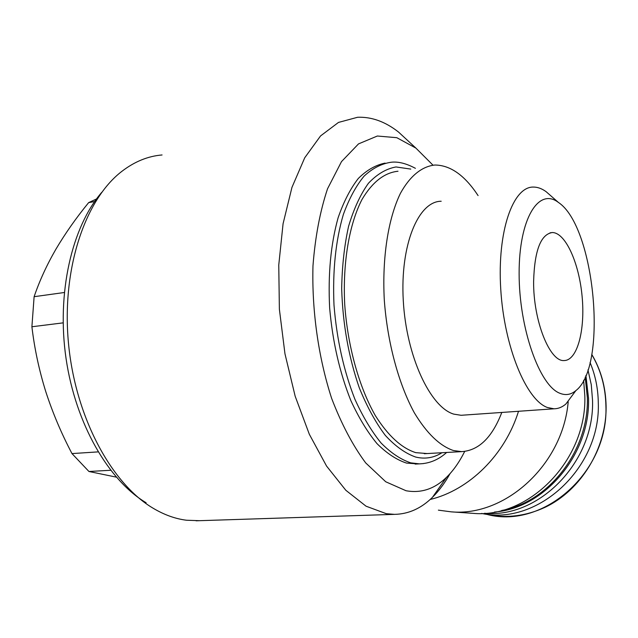 <?xml version="1.0" encoding="UTF-8"?>
<svg xmlns="http://www.w3.org/2000/svg" width="638" height="638" viewBox="0 0 638 638"><rect width="100%" height="100%" fill="white"/><g stroke="black" fill="none" stroke-linecap="round" stroke-linejoin="round"><path stroke-width="0.96" d="M411.446 143.989L398.463 132.002C385.224 121.635 371.603 116.722 357.583 117.272L338.483 122.424L320.555 135.926L304.733 157.761L291.949 187.397L283.073 223.723L278.758 265.057L279.38 309.239L284.963 353.795L295.171 396.238L309.334 434.287L326.56 466.059L345.82 490.271L366.053 506.197L386.269 513.678L394.515 514.364C408.559 514.092 421.2 508.422 432.436 497.337C438.976 490.893 444.838 482.998 450.037 473.651M162.068 154.962C148.024 156.119 134.634 161.566 121.906 171.319C85.061 199.463 61.519 268.893 68.457 343.021C75.308 417.148 111.506 483.803 153.248 508.303C164.349 514.882 175.426 518.854 186.503 520.233L199.471 520.688M96.466 198.984L88.65 202.621L94.623 201.552M88.65 202.621C76.145 217.917 65.22 233.468 55.881 249.251C46.789 264.985 39.532 280.808 34.117 296.694L64.271 292.515M34.117 296.694L31.9 326.76L63.13 322.86M31.9 326.76C34.508 348.723 39.133 370.335 45.769 391.612C52.659 412.826 61.392 433.489 71.982 453.586L98.108 451.887M71.982 453.586L88.945 471.49L110.645 470.27M88.945 471.49L116.268 477.12M101.721 192.373C71.791 226.984 56.487 293.169 66.065 358.612C75.651 424.071 108.635 480.51 146.11 502.736M432.979 165.17L415.896 148.096L396.82 137.696L377.345 136.022L358.516 143.893L341.505 161.605L327.533 188.784C320.053 211.242 315.196 236.921 312.979 265.823C311.751 310.499 318.394 357.463 331.616 398.319C341.466 424.047 352.822 445.571 365.694 462.909L385.735 481.77L406.039 490.742C421.096 493.429 434.59 488.955 446.512 477.32C453.411 470.573 459.464 461.944 464.671 451.449M385.081 163.105C375.623 165.011 366.69 170.139 358.293 178.488C350.382 188.673 343.659 201.76 338.124 217.733C330.763 244.115 327.94 274.188 329.647 307.963C332.629 341.856 339.711 372.767 350.9 400.688C358.787 417.77 367.48 432.07 376.986 443.609C386.74 453.331 396.573 459.815 406.486 463.076L418.137 463.93M398 171.247C384.371 172.667 372.377 182.061 362.017 199.431C349.209 224.249 342.614 262.744 344.719 304.462C347.67 346.29 359.122 387.186 375.335 415.601C388.127 435.81 401.613 448.163 415.793 452.653L427.213 453.554M478.077 195.579C464.783 175.354 450.412 165.178 434.949 165.027C422.093 166.303 410.082 175.817 400.441 193.306C388.231 218.387 382.05 257.417 384.283 299.796C387.33 342.287 398.575 383.877 414.325 412.786C426.75 433.354 439.789 445.93 453.443 450.532L461.609 451.632C478.771 450.54 492.169 437.485 501.795 412.451M441.193 201.249C418.313 201.217 400.018 244.944 403.28 300.594C406.31 356.219 430.203 407.219 453.777 414.126L461.099 415.29L463.611 415.115M551.272 196.193L546.16 191.711C541.885 188.593 537.627 187.046 533.384 187.07C512.944 186.519 497.09 231.419 500.75 289.213C504.195 346.96 526.31 400.154 547.46 407.515L554.007 408.798C558.25 408.767 562.214 407.172 565.898 403.998L575.021 391.748M559.909 393.287C565.691 395.608 571.018 394.707 575.899 390.576C608.054 366.324 595.047 226.394 558.402 202.437C538.679 187.141 518.949 218.563 519.125 273.463C519.021 328.235 539.549 385.799 559.909 393.287M533.615 281.621C533.28 320.93 549.86 362.081 564.151 360.542C577.326 360.542 585.333 329.974 582.111 296.439C579.097 262.912 565.412 232.431 552.245 232.543C540.681 234.377 534.469 250.742 533.615 281.621M518.511 411.279C504.985 454.974 469.145 490.112 430.156 499.482M568.195 401.788C562.915 464.552 505.36 516.924 451.122 511.835L438.394 510.153M583.634 380.296L584.815 395.664C587.127 459.735 529.069 518.925 472.774 513.327L471.554 513.239M585.198 377.058L587.375 397.865C588.906 450.436 548.927 502.074 501.683 510.48M585.907 375.415L588.539 398.375C590.333 454.312 544.764 508.215 494.45 512.059M587.949 369.88L591.274 384.698L592.519 400.09C594.815 461.713 538.974 518.59 484.529 513.287M590.054 362.512C595.31 375.024 598.053 388.375 598.284 402.578C600.956 467.821 537.794 525.816 481.594 513.438M415.402 168.32C406.35 163.48 398.327 161.446 391.325 162.227C381.763 163.551 372.696 168.177 364.123 176.096C356.02 185.897 349.098 198.705 343.34 214.512C335.644 240.733 332.526 270.911 333.993 305.06C336.768 339.376 343.738 370.774 354.911 399.244C362.799 416.654 371.523 431.24 381.085 443.011C390.895 452.924 400.784 459.543 410.76 462.853L419.381 463.866L423.472 463.587M410.776 169.094L395.999 166.949C386.205 168.743 377.018 174.182 368.437 183.266C360.43 194.423 353.819 208.762 348.587 226.291C344.361 245.343 342.064 266.15 341.681 288.711C342.742 323.952 348.611 356.985 359.282 387.8C366.962 406.653 375.638 422.531 385.328 435.411C395.329 446.273 405.465 453.49 415.729 457.071C425.099 459.296 433.856 457.853 441.982 452.725M591.761 354.537C600.797 369.857 605.518 386.963 605.909 405.872C608.74 471.562 543.855 529.133 487.679 514.595C506.843 518.463 525.887 516.07 544.804 507.433C581.114 490.335 606.786 448.195 606.1 406.015C605.693 387.019 600.924 369.825 591.777 354.441M196.097 520.799L394.515 514.364M415.896 148.096L398.463 132.002M446.512 477.32L432.436 497.337M415.139 464.089L419.381 463.866C429.526 463.531 438.609 459.727 446.64 452.47M424.278 453.714L461.609 451.632M461.099 415.29L554.007 408.798M558.402 202.437L546.16 191.711M575.899 390.576L565.898 403.998M472.774 513.327L451.122 511.835M550.028 232.846L552.245 232.543"/></g></svg>
